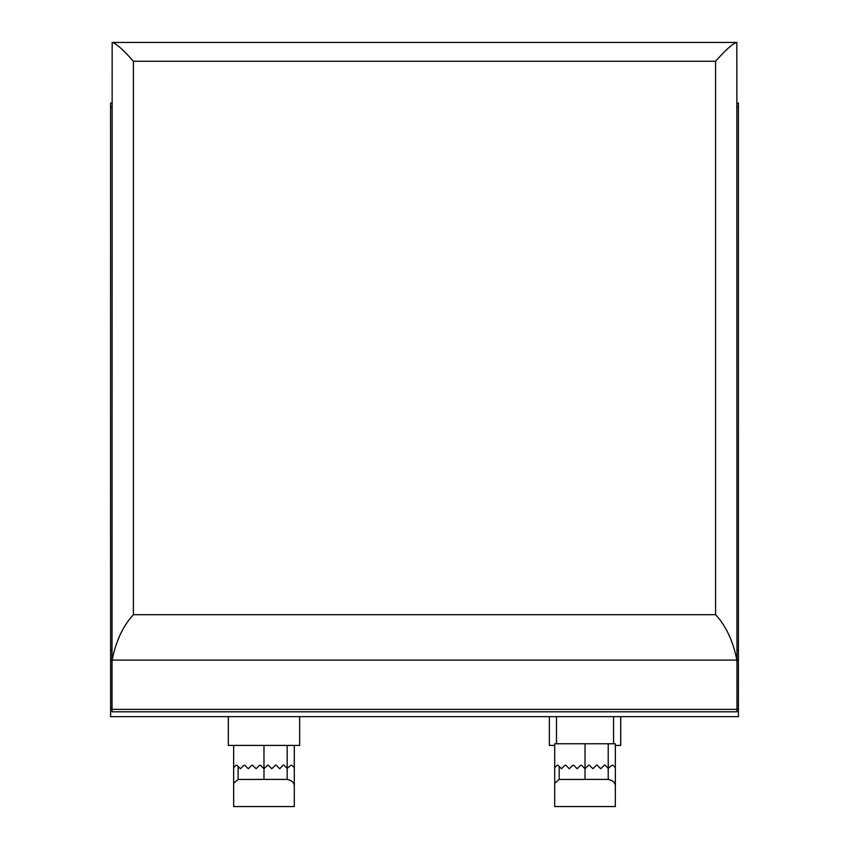 <?xml version="1.0" encoding="UTF-8"?>
<svg xmlns="http://www.w3.org/2000/svg" width="849" height="849" viewBox="0 0 849 849"><rect width="100%" height="100%" fill="white"/><g stroke="black" fill="none" stroke-linecap="round" stroke-linejoin="round"><path stroke-width="1.27" d="M736.985 103.09L738.418 103.09L738.418 716.652L110.582 716.652L110.582 103.09L112.015 103.09M738.418 708.469L736.985 708.469M112.015 708.469L110.582 708.469M620.693 716.652L620.693 745.411L615.345 745.411M554.705 745.411L549.356 745.411L549.356 716.652M228.307 716.652L228.307 745.411L299.644 745.411L299.644 716.652M252.705 765.32L251.697 765.32L252.705 765.32L256.122 768.738L259.55 765.32L260.558 765.32L259.55 765.32L260.558 765.32L263.975 768.738L263.975 779.435L287.164 779.435L287.164 768.377L290.942 765.32L291.95 765.32L294.295 767.666L294.295 786.577C294.412 782.789 292.035 780.411 287.164 779.435M233.655 745.411L233.655 767.666L236.001 765.32L237.009 765.32L240.426 768.738L243.854 765.32L244.862 765.32L248.279 768.738L251.697 765.32M243.854 765.32L244.862 765.32L243.854 765.32M260.558 765.32L263.975 768.738L267.393 765.32A0.711 0.711 0 0 1 268.401 765.32L271.818 768.738L275.246 765.32A0.711 0.711 0 0 1 276.254 765.32L279.671 768.738L283.088 765.32A0.711 0.711 0 0 1 284.097 765.32L287.164 768.377L287.164 745.411M294.295 806.55L294.295 786.577L294.295 806.55L233.655 806.55L233.655 783.245L238.123 779.446L263.975 779.435M290.942 765.32L291.95 765.32M236.001 765.32L237.009 765.32M294.295 745.411L294.295 767.666M233.655 806.55L233.655 767.666M573.754 765.32L572.746 765.32L573.754 765.32L577.182 768.738L580.599 765.32L581.607 765.32L580.599 765.32L581.607 765.32L585.025 768.738L585.025 779.435L608.213 779.435L608.213 768.377L611.991 765.32L612.999 765.32L615.345 767.666L615.345 786.577C615.461 782.789 613.084 780.411 608.213 779.435M615.345 806.55L615.345 786.577L615.345 806.55L554.705 806.55L554.705 743.766L615.345 743.766L615.345 767.666M554.705 767.666L557.05 765.32L558.058 765.32L561.486 768.738L564.903 765.32L565.912 765.32L569.329 768.738L572.746 765.32M564.903 765.32L565.912 765.32L564.903 765.32M581.607 765.32L585.025 768.738L588.442 765.32A0.711 0.711 0 0 1 589.45 765.32L592.878 768.738L596.295 765.32A0.711 0.711 0 0 1 597.303 765.32L600.721 768.738L604.138 765.32A0.711 0.711 0 0 1 605.146 765.32L608.213 768.377L608.213 743.766M554.705 806.55L554.705 783.245L559.173 779.446L585.025 779.435M611.991 765.32L612.999 765.32M557.05 765.32L558.058 765.32M556.488 743.766L556.488 716.652M112.164 42.45L736.836 42.45C733.175 43.193 726.097 49.465 715.59 61.255L133.41 61.255C122.903 49.465 115.825 43.193 112.164 42.45L112.015 663.769A30.267 21.405 -90 0 1 112.164 660.097C115.825 641.271 122.903 626.138 133.41 614.697L133.41 61.255M112.015 663.769L112.015 711.802L736.985 711.802L736.836 42.45M112.164 660.097L736.836 660.097C733.175 641.271 726.097 626.138 715.59 614.697L715.59 61.255M112.015 709.371L736.985 709.371M736.836 660.097A30.267 21.405 -90 0 1 736.985 663.769M738.418 650.037L736.985 650.037M112.015 650.037L110.582 650.037M738.418 107.271L736.985 107.271M112.015 107.271L110.582 107.271M738.418 660.119L736.985 660.119M112.015 660.119L110.582 660.119M263.975 745.411L263.975 768.738M238.123 779.435L238.123 766.424M585.025 743.766L585.025 768.738M559.173 779.435L559.173 766.424M133.41 614.697L715.59 614.697M613.562 743.766L613.562 716.652"/></g></svg>
